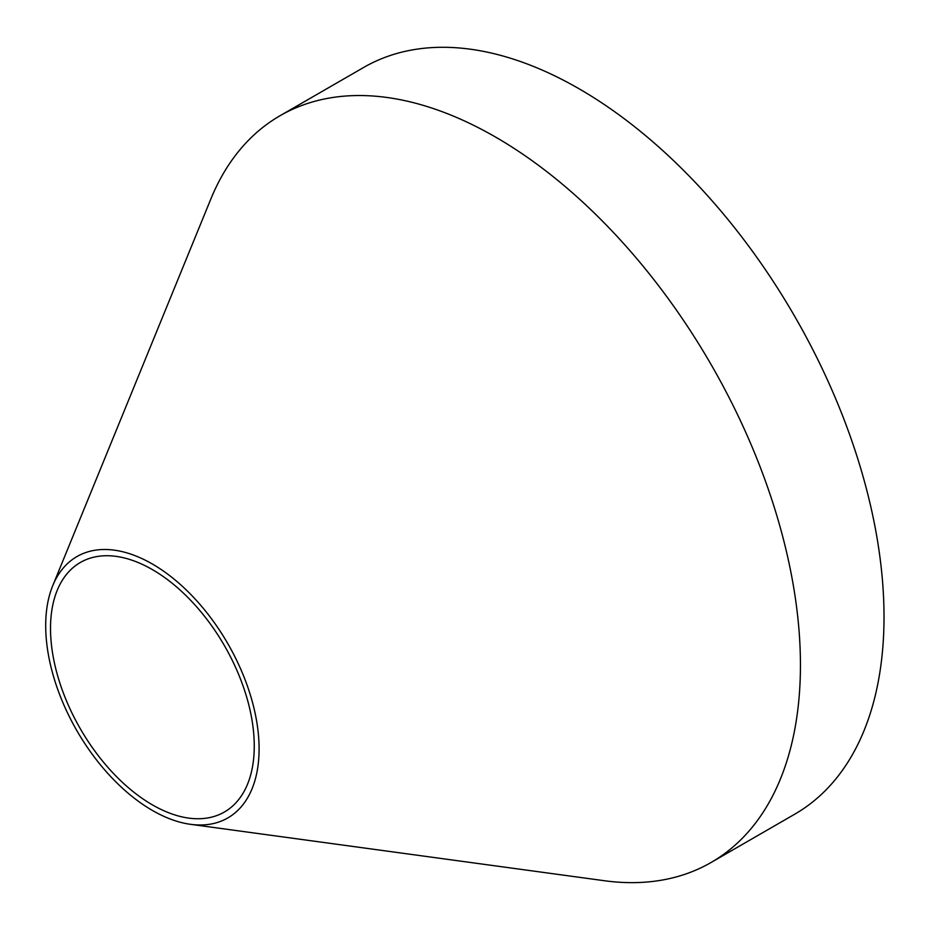 <?xml version="1.0" encoding="UTF-8"?>
<svg xmlns="http://www.w3.org/2000/svg" width="929" height="929" viewBox="0 0 929 929"><rect width="100%" height="100%" fill="white"/><g stroke="black" fill="none" stroke-linecap="round" stroke-linejoin="round"><path stroke-width="1.39" d="M190.457 824.313L604.373 880.727A431.114 248.902 -120 0 0 711.149 862.449L794.725 814.199A431.114 248.902 -120 0 0 860.811 468.739A431.114 248.902 -120 0 0 579.173 88.836A431.114 248.902 -120 0 0 363.622 67.48L280.035 115.73A431.114 248.902 -120 0 0 210.813 199.073L52.721 585.734A150.893 87.117 -120 0 0 152.391 810.436A150.893 87.117 -120 0 0 190.457 824.313A150.893 87.117 -120 0 0 257.321 725.468A150.893 87.117 -120 0 0 152.391 564.031A150.893 87.117 -120 0 0 52.721 585.734M711.149 862.449A431.114 248.902 -120 0 0 777.236 516.988A431.114 248.902 -120 0 0 495.598 137.086A431.114 248.902 -120 0 0 280.035 115.73M152.391 569.605A144.065 83.18 -120 0 0 80.358 562.475A144.065 83.18 -120 0 0 58.272 677.915A144.065 83.18 -120 0 0 152.391 804.862A144.065 83.18 -120 0 0 224.423 812.004A144.065 83.18 -120 0 0 246.51 696.564A144.065 83.18 -120 0 0 152.391 569.605"/></g></svg>
